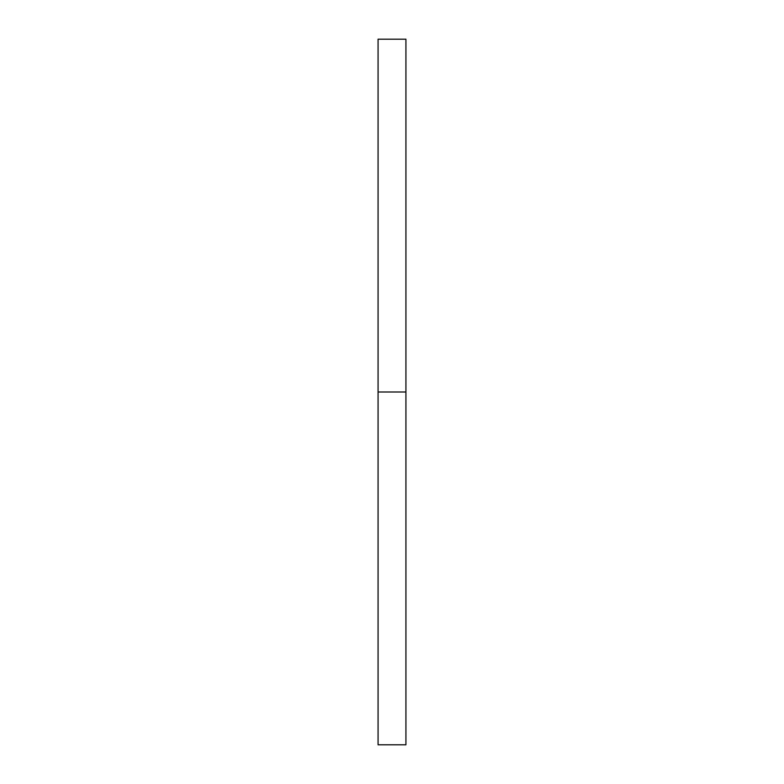 <?xml version="1.0" encoding="UTF-8"?>
<svg xmlns="http://www.w3.org/2000/svg" width="784" height="784" viewBox="0 0 784 784"><rect width="100%" height="100%" fill="white"/><g stroke="black" fill="none" stroke-linecap="round" stroke-linejoin="round"><path stroke-width="1.18" d="M378.074 744.8L378.074 39.2L378.074 392L405.926 392L405.926 39.2L405.926 392L378.074 392L378.074 744.8L405.926 744.8L405.926 392L405.926 744.8M378.074 39.2L405.926 39.2"/></g></svg>
